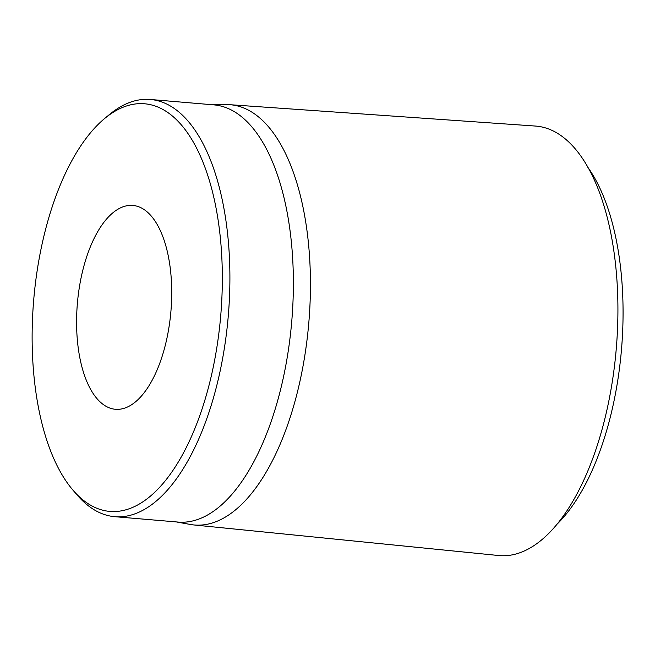 <?xml version="1.0" encoding="UTF-8"?>
<svg xmlns="http://www.w3.org/2000/svg" width="655" height="655" viewBox="0 0 655 655"><rect width="100%" height="100%" fill="white"/><g stroke="black" fill="none" stroke-linecap="round" stroke-linejoin="round"><path stroke-width="0.98" d="M557.372 523.877A203.206 93.198 -85.1 0 0 612.744 406.861A203.206 93.198 -85.1 0 0 587.723 167.156M81.785 274.592A102.311 46.923 -85.1 0 0 102.557 403.979A102.311 46.923 -85.1 0 0 166.517 340.133A102.311 46.923 -85.1 0 0 145.746 210.746A102.311 46.923 -85.1 0 0 81.785 274.592M42.518 242.104A204.573 93.829 -85.1 0 0 72.942 490.12A204.573 93.829 -85.1 0 0 211.95 373.145A204.573 93.829 -85.1 0 0 201.756 159.239A204.573 93.829 -85.1 0 0 104.554 118.58A204.573 93.829 -85.1 0 0 42.518 242.104M72.942 490.12L76.987 494.844A209.363 96.023 -85.1 0 0 114.797 516.689A209.363 96.023 -85.1 0 0 219.245 375.135A209.363 96.023 -85.1 0 0 150.298 99.47A209.363 96.023 -85.1 0 0 109.336 114.609L104.554 118.58M114.797 516.689L178.266 522.084A209.363 96.023 -85.1 0 0 282.714 380.53A209.363 96.023 -85.1 0 0 213.759 104.866L150.298 99.47M176.203 521.912L190.359 524.467A210.902 96.727 -85.1 0 0 193.823 524.95A210.902 96.727 -85.1 0 0 299.703 382.414A210.902 96.727 -85.1 0 0 229.586 104.677A210.902 96.727 -85.1 0 0 226.09 104.571L211.704 104.694M193.823 524.95L498.742 555.53A215.52 98.848 -85.1 0 0 606.948 409.874A215.52 98.848 -85.1 0 0 535.282 126.047L229.586 104.677"/></g></svg>
